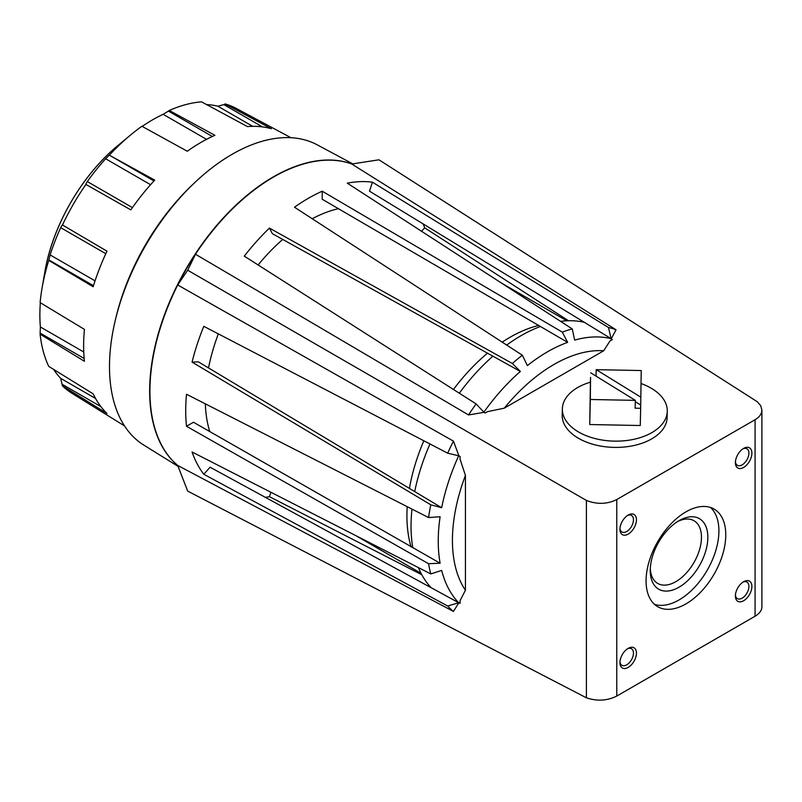 <?xml version="1.0" encoding="UTF-8"?>
<svg xmlns="http://www.w3.org/2000/svg" width="802" height="802" viewBox="0 0 802 802"><rect width="100%" height="100%" fill="white"/><g stroke="black" fill="none" stroke-linecap="round" stroke-linejoin="round"><path stroke-width="1.2" d="M430.784 504.789L441.671 507.746A154.515 89.212 120 0 1 458.684 455.787L447.686 453.18L203.788 326.314A173.433 100.13 120 0 0 192.069 362.103L430.784 504.789A163.297 94.275 120 0 0 428.579 517.551L186.505 394.243A173.433 100.13 120 0 0 186.505 426.273L428.579 563.716A163.297 94.275 120 0 0 430.784 573.931L192.069 451.997A173.433 100.13 120 0 0 203.788 474.253L447.686 606.021A163.297 94.275 120 0 0 453.451 611.425L458.894 602.673L460.077 603.345L460.077 600.618L465.431 590.242A143.608 82.917 120 0 1 465.431 475.436L465.431 590.242M522.313 355.206L527.375 365.602A154.515 89.212 120 0 1 567.636 342.354L562.292 332.118L322.224 191.207A173.433 100.13 120 0 0 294.494 207.217L522.313 355.206A163.297 94.275 120 0 0 512.358 363.496L269.432 228.099A173.433 100.13 120 0 0 244.289 256.149L476.117 403.927A163.297 94.275 120 0 0 468.558 414.955L484.027 412.308L485.16 413.02L487.526 411.657L504.268 408.178A143.608 82.917 120 0 1 603.695 350.775L504.268 408.178M603.695 350.775L609.991 340.95L612.357 339.577L611.184 338.895L616.046 329.802A163.297 94.275 120 0 0 608.477 327.507L372.419 182.174A173.433 100.13 120 0 0 347.286 183.147L572.247 328.92A163.297 94.275 120 0 0 562.292 332.118M616.046 329.802L351.767 164.009A174.936 101.002 120 0 0 273.612 177.011A174.936 101.002 120 0 0 161.884 323.076A174.936 101.002 120 0 0 177.733 465.451L453.451 611.425M568.478 320.74L424.649 227.818A173.433 100.13 120 0 0 423.135 223.788M265.181 497.38A173.433 100.13 120 0 0 269.432 496.669L421.822 574.763M465.431 475.436L460.077 459.195L460.077 456.468L458.894 455.837L453.451 441.13A163.297 94.275 120 0 0 447.686 453.18M453.451 441.13L177.733 284.981A174.936 101.002 -60 0 1 195.477 254.244L468.558 414.955M572.247 328.92L574.653 340.098A154.515 89.212 120 0 1 611.134 338.685L608.477 327.507M735.434 595.054A9.554 5.514 120 0 0 737.379 598.633A9.554 5.514 120 0 0 742.151 598.162A9.554 5.514 120 0 0 748.396 589.741A9.554 5.514 120 0 0 746.933 582.082A9.554 5.514 120 0 0 742.863 582.192M735.434 461.752A9.554 5.514 120 0 0 737.379 465.33A9.554 5.514 120 0 0 742.151 464.859A9.554 5.514 120 0 0 748.396 456.438A9.554 5.514 120 0 0 746.933 448.779A9.554 5.514 120 0 0 742.863 448.889M619.986 661.71A9.554 5.514 120 0 0 621.931 665.289A9.554 5.514 120 0 0 626.713 664.818A9.554 5.514 120 0 0 632.948 656.397A9.554 5.514 120 0 0 631.485 648.738A9.554 5.514 120 0 0 627.415 648.848M628.197 648.347A11.659 6.737 -60 0 1 636.447 653.109A11.659 6.737 -60 0 1 628.197 667.394A11.659 6.737 -60 0 1 619.946 662.632A11.659 6.737 -60 0 1 628.197 648.347L628.197 648.347M743.644 600.738A11.659 6.737 -60 0 1 735.394 595.976A11.659 6.737 -60 0 1 743.644 581.701A11.659 6.737 -60 0 1 751.885 586.462A11.659 6.737 -60 0 1 743.644 600.738M619.986 528.408A9.554 5.514 120 0 0 621.931 531.987A9.554 5.514 120 0 0 626.713 531.505A9.554 5.514 120 0 0 632.948 523.084A9.554 5.514 120 0 0 631.485 515.425A9.554 5.514 120 0 0 627.415 515.536M628.197 515.044A11.659 6.737 -60 0 1 636.447 519.806A11.659 6.737 -60 0 1 628.197 534.092A11.659 6.737 -60 0 1 619.946 529.33A11.659 6.737 -60 0 1 628.197 515.044L628.197 515.044M743.644 467.436A11.659 6.737 -60 0 1 735.394 462.674A11.659 6.737 -60 0 1 743.644 448.388A11.659 6.737 -60 0 1 751.885 453.15A11.659 6.737 -60 0 1 743.644 467.436M685.921 603.916A56.361 32.541 -60 0 1 657.74 606.703A56.361 32.541 -60 0 1 657.74 541.621A56.361 32.541 -60 0 1 714.101 509.08A56.361 32.541 -60 0 1 722.742 554.242A56.361 32.541 -60 0 1 685.921 603.916M586.402 697.8L586.402 500.438C597.079 504.558 607.204 504.268 616.768 499.556L755.073 419.717C759.524 417.06 761.8 413.832 761.9 410.043L761.9 606.853C761.8 610.452 759.524 613.57 755.073 616.227L616.768 696.076C607.204 700.818 597.079 701.399 586.402 697.8L187.678 491.095L177.733 465.451M761.9 410.043L760.727 405.702L757.329 401.762L378.945 159.809L351.767 164.009M586.402 500.438L187.678 270.234L177.733 284.981M195.477 254.244L187.678 270.234M447.686 606.021L458.684 602.733L210.094 467.215L203.788 474.253M428.579 563.716L440.118 563.225L193.472 422.253L186.505 426.273M440.118 563.225A154.515 89.212 120 0 1 440.118 516.739L428.579 517.551M441.671 507.746L198.375 361.852L192.069 362.103M322.224 191.207L322.224 199.247L567.636 342.354M372.419 182.174L369.481 191.157L584.347 322.324A155.498 89.774 120 0 0 560.608 321.361M269.432 228.099L272.369 233.683L492.869 356.168A155.498 89.774 120 0 0 459.305 393.201M540.428 326.484A155.498 89.774 120 0 0 506.694 345.04M418.423 567.636A155.498 89.774 120 0 0 431.125 587.716M411.977 509.11A155.498 89.774 120 0 0 412.769 547.596M429.982 443.987A155.498 89.774 120 0 0 414.694 491.576M53.644 369.421A159.377 92.019 120 0 0 60.691 378.364L62.406 385.832A164.45 94.947 120 0 0 71.849 393.211L124.531 425.932M40.351 302.745A159.377 92.019 120 0 0 40.371 326.955L40.1 334.153A164.45 94.947 120 0 0 48.742 366.384L93.172 393.852A166.134 95.919 120 0 0 106.977 413.491L62.406 385.832M62.335 224.871L60.691 227.658A159.377 92.019 120 0 0 50.115 254.916L48.742 260.379A164.45 94.947 120 0 0 42.015 288.369A164.45 94.947 120 0 0 40.1 302.595L84.441 329.391A166.134 95.919 120 0 0 84.441 361.281L40.1 334.153M153.974 180.941L109.293 155.137L105.633 158.756A159.377 92.019 120 0 0 87.308 181.553L85.724 184.38M212.35 136.47L168.41 111.107L163.147 114.305A159.377 92.019 120 0 0 152.57 119.829A159.377 92.019 120 0 0 142.165 126.395M262.444 126.886L223.898 104.631L217.823 106.195A159.377 92.019 120 0 0 206.565 104.571M492.869 356.168L520.368 371.446L512.358 363.496M476.117 403.927L483.877 412.158A154.515 89.212 120 0 1 520.368 371.446M270.855 492.318L269.432 496.669M584.347 322.324L611.134 338.685M458.684 602.733A154.515 89.212 120 0 1 441.671 570.423L430.784 573.931M421.591 231.227L424.649 227.818M590.553 377.381L590.312 399.486L635.334 400.368L590.663 372.81M635.334 400.368L635.154 408.188L640.658 408.298L640.257 425.521L589.731 424.539L590.312 399.486M640.658 408.298L641.229 370.544L596.197 369.662L640.878 397.211M596.197 369.662L596.056 376.138M640.698 405.04L635.304 401.722M590.523 377.381L589.731 424.539M590.412 382.173A52.481 31.077 1.3 0 0 562.342 408.85A52.481 31.077 1.3 0 0 577.701 431.476A52.481 31.077 1.3 0 0 634.552 439.155A52.481 31.077 1.3 0 0 667.274 411.266A52.481 31.077 1.3 0 0 641.059 383.536M562.342 408.85L562.202 415.115A52.481 31.077 1.3 0 0 577.55 437.742A52.481 31.077 1.3 0 0 634.402 445.411A52.481 31.077 1.3 0 0 667.124 417.521L667.274 411.266M109.293 155.137L154.726 180.129A166.134 95.919 120 0 0 130.816 209.873L85.794 184.37M62.376 224.931L106.977 251.166A166.134 95.919 120 0 0 93.172 286.755L48.742 260.379M168.41 111.107L169.242 110.465L214.906 135.307A166.134 95.919 120 0 0 201.101 142.335A166.134 95.919 120 0 0 187.297 151.247L141.904 126.255A164.45 94.947 120 0 0 130.556 135.027A164.45 94.947 120 0 0 109.674 154.836M223.898 104.631L225.151 103.949L271.387 128.721A166.134 95.919 120 0 0 247.477 126.586L201.482 101.834A164.45 94.947 120 0 0 169.242 110.465M352.74 163.849L317.181 144.821A173.402 100.11 120 0 0 232.109 154.305A173.402 100.11 120 0 0 194.736 182.615L192.57 184.671A167.157 96.511 120 0 0 116.019 317.261L115.328 320.158A173.402 100.11 120 0 0 143.819 445.1L178.074 466.373M86.004 184.29A164.45 94.947 120 0 0 62.406 225.151M290.936 137.703L236.259 108.43A164.45 94.947 120 0 0 225.151 103.949M194.736 182.615A173.402 100.11 120 0 0 115.328 320.158M351.857 163.999A174.926 100.992 120 0 0 273.342 176.861A174.926 100.992 120 0 0 161.513 323.216A174.926 100.992 120 0 0 177.763 465.531M282.725 239.427A145.774 84.16 120 0 0 258.134 264.961M218.345 333.883A145.774 84.16 120 0 0 208.52 367.948M205.352 403.857A145.774 84.16 120 0 0 209.783 431.606M338.484 208.69A145.774 84.16 120 0 0 312.239 218.725M710.452 507.455A56.361 32.541 -60 0 1 714.873 553.42A56.361 32.541 -60 0 1 679.043 599.946A56.361 32.541 -60 0 1 654.512 604.357M679.043 587.184A40.732 23.519 -60 0 1 650.252 570.553A40.732 23.519 -60 0 1 679.043 520.668A40.732 23.519 -60 0 1 707.845 537.3A40.732 23.519 -60 0 1 679.043 587.184M677.399 521.671A36.21 20.902 -60 0 1 693.961 520.719A36.21 20.902 -60 0 1 699.514 549.741A36.21 20.902 -60 0 1 675.855 581.65A36.21 20.902 -60 0 1 657.75 583.445A36.21 20.902 -60 0 1 650.292 568.628M755.073 419.717L755.073 616.227M616.768 499.556L616.768 696.076M44.822 272.068C52.461 225.943 81.714 175.277 117.834 145.603A135.628 78.305 120 0 0 44.822 272.068L42.015 288.369M95.568 398.504L60.691 378.364M100.912 406.664L62.376 384.409M83.749 352.008L40.371 326.955M84.17 358.484L40.23 333.121M95.057 280.86L50.115 254.916M93.493 285.692L48.802 259.898M105.804 253.703L60.691 227.658M132.42 207.598L87.308 181.553M150.565 184.701L105.633 158.756M206.535 139.347L163.147 114.305M252.71 126.335L217.823 106.195M538.934 325.381A145.774 84.16 120 0 0 510.002 337.301A145.774 84.16 120 0 0 502.222 342.133M487.566 353.111A145.774 84.16 120 0 0 453.451 389.471M423.827 440.779A145.774 84.16 120 0 0 409.401 488.508M407.215 506.684A145.774 84.16 120 0 0 411.065 546.854M117.834 145.603L130.556 135.027M566.813 320.81L502.794 283.848M421.04 573.29L357 536.317"/></g></svg>
